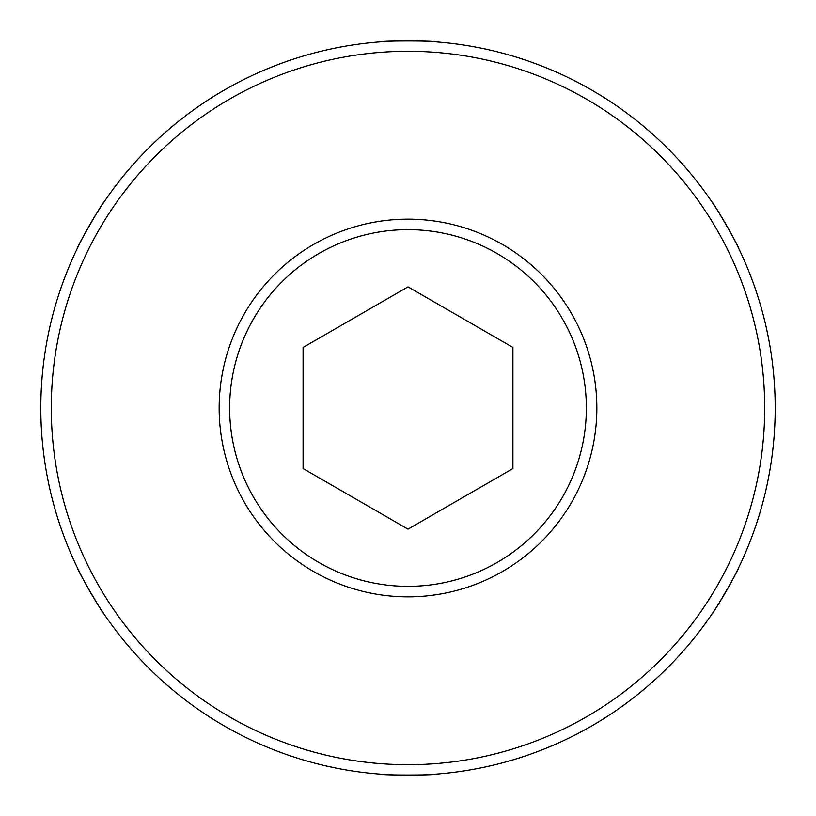 <?xml version="1.0" encoding="UTF-8"?>
<svg xmlns="http://www.w3.org/2000/svg" width="816" height="816" viewBox="0 0 816 816"><rect width="100%" height="100%" fill="white"/><g stroke="black" fill="none" stroke-linecap="round" stroke-linejoin="round"><path stroke-width="1.22" d="M586.357 408A178.357 178.357 0 0 1 408 586.357A178.357 178.357 0 0 1 229.643 408A178.357 178.357 0 0 1 408 229.643A178.357 178.357 0 0 1 586.357 408M303.083 347.432L408 286.855L512.917 347.432L512.917 468.568L408 529.145L303.083 468.568L303.083 347.432M712.082 613.846C712.133 615.784 739.99 567.548 738.307 568.415C740 567.528 712.164 615.743 712.082 613.846M738.307 247.585C740.01 248.503 712.164 200.267 712.082 202.154C712.154 200.246 739.99 248.462 738.307 247.585M434.224 41.738C435.877 40.718 380.185 40.718 381.776 41.738C380.154 40.718 435.826 40.718 434.224 41.738M103.918 202.154C103.867 200.216 76.01 248.452 77.693 247.585C76 248.472 103.836 200.257 103.918 202.154M77.693 568.415C75.99 567.497 103.836 615.733 103.918 613.846C103.846 615.754 76.01 567.538 77.693 568.415M381.776 774.262C380.123 775.282 435.815 775.282 434.224 774.262C435.846 775.282 380.174 775.282 381.776 774.262M51.296 408A356.704 356.704 0 0 0 408 764.704A356.704 356.704 0 0 0 764.704 408A356.704 356.704 0 0 0 408 51.296A356.704 356.704 0 0 0 51.296 408M40.8 408A367.2 367.2 0 0 0 408 775.2A367.2 367.2 0 0 0 775.2 408A367.2 367.2 0 0 0 408 40.8A367.2 367.2 0 0 0 40.8 408M596.843 408A188.843 188.843 0 0 0 408 219.157A188.843 188.843 0 0 0 219.157 408A188.843 188.843 0 0 0 408 596.843A188.843 188.843 0 0 0 596.843 408"/></g></svg>
